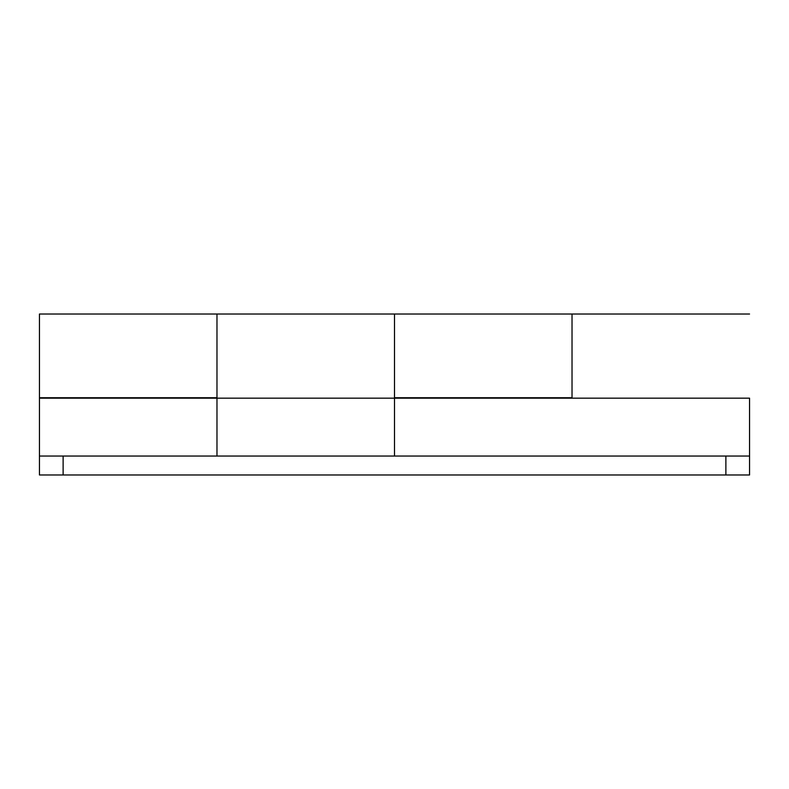 <?xml version="1.0" encoding="UTF-8"?>
<svg xmlns="http://www.w3.org/2000/svg" width="789" height="789" viewBox="0 0 789 789"><rect width="100%" height="100%" fill="white"/><g stroke="black" fill="none" stroke-linecap="round" stroke-linejoin="round"><path stroke-width="1.18" d="M749.55 456.042L749.55 474.978L725.88 474.978L725.88 456.042L749.55 456.042L749.55 398.169L394.5 398.169L394.5 314.032L394.5 456.042L394.5 398.169L216.975 398.169L216.975 314.032L216.975 456.042L216.975 398.169L39.45 398.169L39.45 314.032L39.45 456.042L63.12 456.042L63.12 474.978L39.45 474.978L39.45 456.042L216.975 456.042M572.025 398.169L572.025 314.032L572.025 398.169M725.88 456.042L63.12 456.042M725.88 474.978L63.12 474.978M216.975 397.715L39.45 397.715M572.025 397.715L394.5 397.715M394.5 456.042L572.025 456.042M749.55 314.022L39.45 314.022"/></g></svg>
